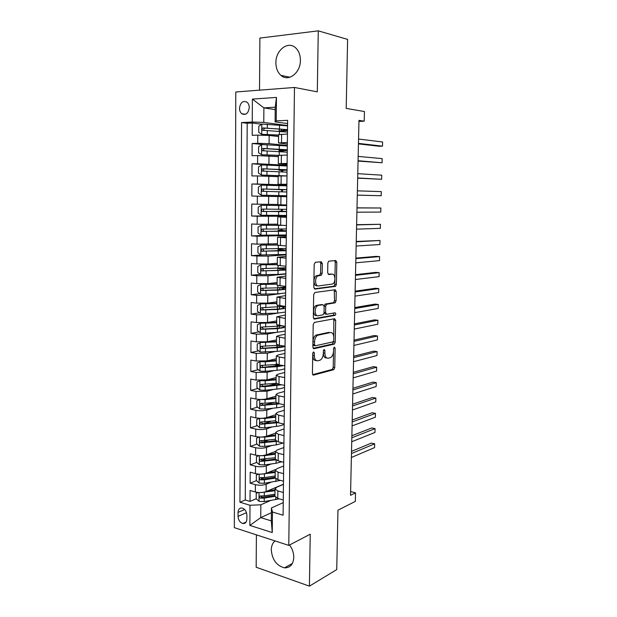 <?xml version="1.0" encoding="UTF-8"?>
<svg xmlns="http://www.w3.org/2000/svg" width="617" height="617" viewBox="0 0 617 617"><rect width="100%" height="100%" fill="white"/><g stroke="black" fill="none" stroke-linecap="round" stroke-linejoin="round"><path stroke-width="0.93" d="M313.583 351.891L312.75 353.41L312.426 373.532L313.552 375.105L333.789 369.668L334.746 367.616L335.124 348.204L334.26 347.147L333.612 348.559L333.566 351.081C333.365 354.227 332.362 356.395 330.542 357.582L328.321 358.215C326.185 358.392 325.036 356.695 324.881 353.14L324.928 350.579L324.164 349.453L323.362 350.942L323.316 353.51C323.123 356.695 322.089 358.901 320.223 360.127L317.902 360.783C315.688 360.968 314.493 359.256 314.331 355.639L314.369 353.032L313.583 351.891M275.907 62.772C275.969 68.225 277.642 72.436 280.936 75.39C288.278 82.254 300.602 72.976 300.402 60.319C300.371 55.006 298.79 50.856 295.659 47.871C288.116 40.46 275.583 50.193 275.907 62.772M275.028 540.924C272.621 542.906 271.372 545.891 271.272 549.87C272.182 559.719 276.578 565.712 284.46 567.848C290.144 567.933 293.26 564.462 293.792 557.413C293.761 552.909 292.342 548.775 289.535 545.004M239.496 108.253C239.543 110.682 240.314 112.518 241.81 113.759C245.851 115.502 248.335 113.459 249.253 107.643C249.206 105.237 248.458 103.409 246.993 102.16C242.905 100.378 240.406 102.407 239.496 108.253M322.336 263.59L321.226 261.762L315.372 262.264L314.169 264.315L313.798 287.306L314.94 289.095L335.532 286.365L336.373 284.46L336.805 262.31L335.748 260.513L328.653 261.215L327.835 263.104L327.666 272.745L328.745 274.526L332.108 274.164C335.417 273.562 335.949 282.331 332.71 283.99L318.549 285.933C315.117 286.65 314.454 277.704 317.824 275.93L321.326 275.251L322.174 273.323L322.336 263.59L320.755 263.474L320.208 261.847M256.402 534.854L256.171 567.239L309.402 586.15L336.735 569.607L337.954 510.19L355.338 501.382L355.539 492.852L350.525 495.32L358.978 120.369L364.223 121.187L364.446 111.546L346.199 108.399L347.61 39.395L318.272 30.85L259.888 38.084L259.518 90.159M309.402 586.15L310.235 534.191L288.779 545.397L294.471 87.467L317.3 91.84L318.272 30.85M314.4 322.406L313.205 324.534L312.85 347.086L313.976 348.728L334.329 344.109L335.247 342.103L335.671 320.354L334.622 318.704L314.4 322.406M313.32 317.339L313.683 294.571L314.886 292.481L335.178 289.743L336.234 291.471L336.049 300.88L335.185 302.816L326.594 304.274L325.714 306.24L325.606 312.564L326.686 314.254L335.062 312.804C335.972 313.336 336.01 314.176 335.178 315.341L314.454 319.051L313.32 317.339M261.639 124.225L252.268 123.03L252.191 135.316L257.767 135.115L257.713 143.321L269.097 143.661L287.329 145.473M263.081 144.54L252.145 143.483L252.075 155.685L257.628 155.592L257.574 163.744L287.106 165.279M274.195 165.287L252.021 163.798L251.952 175.93L257.49 175.93L257.436 184.036L286.882 184.969M282.517 185.139L251.906 183.989L251.836 196.044L257.351 196.144L257.297 204.196L277.881 204.466M257.297 204.196L251.782 204.05L251.713 216.027L282.193 215.734M286.519 216.22L257.22 216.235L257.166 224.233L251.667 223.986L251.597 235.895L267.138 235.285M286.303 235.594L257.081 236.195L257.027 244.139L251.551 243.8L251.481 255.631L261.099 254.975M286.08 254.852L268.133 256.109L256.95 256.032L256.896 263.929L251.435 263.49L251.366 275.244L260.397 274.372M285.864 273.987L267.963 275.776L256.811 275.737L256.757 283.589L251.32 283.056L251.25 294.733L259.919 293.646M280.349 293.7L267.793 295.319L256.68 295.327L256.626 303.124L251.204 302.5L251.134 314.107L259.472 312.827M277.951 313.104L267.624 314.739L256.549 314.793L256.495 322.544L251.088 321.819L251.019 333.357L259.055 331.892M276.462 332.355L267.462 334.044L256.417 334.136L256.363 341.841L250.972 341.024L250.911 352.492L258.67 350.857M277.527 346.893L275.136 347.402M275.313 351.489L267.3 353.225L256.286 353.356L256.232 361.014L250.864 360.112L250.795 371.503L258.307 369.714M277.187 365.225L271.272 366.629M274.38 370.516L267.13 372.29L256.155 372.46L256.101 380.072L250.749 379.077L250.679 390.399L257.968 388.471M276.532 383.535L268.156 385.756M273.601 389.42L266.968 391.232L256.024 391.448L255.978 399.014L250.641 397.926L250.571 409.187L257.644 407.112M274.025 402.307L265.588 404.783M272.938 408.215L266.814 410.066C263.42 410.907 259.78 410.991 255.901 410.32L255.847 417.84L250.525 416.668L250.463 427.851L257.335 425.653M270.855 421.318L263.474 423.678M272.359 426.902L266.652 428.784C263.266 429.694 259.641 429.794 255.77 429.077L255.723 436.543L250.417 435.293L250.348 446.407L257.042 444.078M268.156 440.214L262.279 442.258M271.842 445.466L266.49 447.379C263.12 448.374 259.502 448.482 255.646 447.718L255.592 455.145L250.309 453.803L250.24 464.856L256.765 462.403M265.827 459.009L261.716 460.552M271.372 463.93L266.328 465.874C262.973 466.938 259.364 467.061 255.523 466.244L255.469 473.625L250.201 472.198L250.132 483.18L255.392 484.661C259.225 485.525 262.819 485.386 266.174 484.245L270.948 482.278M263.845 477.674L261.33 478.684M256.502 480.628L250.132 483.18M257.767 135.115L269.166 135.47L278.568 136.519M257.628 155.592L278.36 156.656M257.49 175.93L278.159 176.663M257.351 196.144L277.958 196.545L277.881 204.705L286.65 204.967M257.166 224.233L277.681 224.179M257.027 244.139L277.488 243.769M256.896 263.929L268.063 263.991L277.295 263.235M256.757 283.589L267.894 283.612L277.095 282.578M256.626 303.124L267.724 303.101L276.902 301.806M256.495 322.544L267.562 322.475L276.717 320.917M256.363 341.841L267.392 341.733L276.524 339.913M256.232 361.014L267.23 360.868L276.331 358.793M256.101 380.072L267.068 379.879L276.146 377.558M255.978 399.014C259.865 399.646 263.513 399.569 266.906 398.783L275.961 396.207M255.847 417.84C259.726 418.527 263.359 418.434 266.745 417.562L275.768 414.74M255.723 436.543C259.587 437.283 263.204 437.183 266.583 436.234L275.583 433.165M255.592 455.145C259.448 455.924 263.058 455.809 266.428 454.791L275.398 451.482M255.469 473.625C259.31 474.458 262.911 474.326 266.266 473.239L275.49 469.583M246.869 519.159L246.893 515.141C246.592 511.424 245.018 509.056 242.172 508.038C239.658 507.783 238.285 509.241 238.054 512.395L238.039 516.383C238.347 520.146 239.951 522.514 242.843 523.509C245.296 523.717 246.638 522.267 246.869 519.159M288.779 545.397L234.337 527.658L235.787 91.987L294.471 87.467M252.268 123.03L247.186 123.269L241.555 122.567L239.944 502.238L249.985 505.254L260.829 504.799L270.562 500.51M241.555 122.567L252.253 122.043L252.392 99.09L276.447 97.424L276.223 120.886L287.615 120.33L283.103 515.218L272.452 512.01L272.251 532.556L249.87 525.414L249.985 505.254M287.345 144.054L278.498 142.951L287.368 142.458M287.113 164.407L278.29 163.667L287.129 163.436M286.882 184.637L278.082 184.252L286.89 184.267M286.519 216.737L277.758 216.906L277.673 225.02L286.419 225.529M286.288 236.635L277.557 237.152L277.473 245.211L286.18 245.959M286.064 256.41L277.349 257.266L277.272 265.271L285.949 266.259M285.841 276.061L277.149 277.249L277.072 285.208L285.717 286.427M285.617 295.582L276.956 297.109L276.871 305.014L285.494 306.472M285.393 314.994L276.755 316.837L276.678 324.696L285.262 326.378M285.17 334.275L278.352 335.594L276.555 336.45L276.478 344.255L279.393 345.312L285.039 346.168M284.954 353.441L278.151 354.96L276.362 355.932L276.285 363.691L279.185 364.878L284.815 365.827M284.738 372.491L277.951 374.203L276.169 375.298L276.092 383.003L278.984 384.314L284.591 385.355M284.522 391.425L277.75 393.322L275.976 394.533L275.899 402.199L278.776 403.634L284.368 404.767M284.306 410.236L277.557 412.333L275.784 413.66L275.706 421.272L278.575 422.838L284.144 424.056M284.09 428.938L277.357 431.221L275.591 432.664L275.514 440.229L278.375 441.911L283.928 443.23M283.882 447.526L277.164 449.994L275.398 451.551L275.329 459.071L278.174 460.876L283.712 462.28M283.666 465.997L276.971 468.65L275.213 470.316L275.136 477.789L277.982 479.717L283.496 481.206M247.186 123.269L245.257 499.986L250.024 501.405L250.093 490.484L255.345 491.996C259.171 492.875 262.765 492.736 266.112 491.572L283.458 484.214M283.458 484.36L276.786 487.191L275.028 488.972L277.858 490.962L283.365 492.505M274.951 496.23L277.781 498.443L283.28 500.017M287.46 134.036L278.583 134.66M287.221 155.06L278.375 155.399L278.29 163.667M286.982 175.945L278.167 176.03L278.082 184.252M286.743 196.7L277.958 196.538M286.512 217.323L277.758 216.906M286.273 237.807L277.557 237.152M286.041 258.153L277.349 257.266M285.81 278.375L277.149 277.249M285.578 298.466L276.956 297.109M285.355 318.434L276.755 316.837M285.131 338.263L276.555 336.45M284.9 357.976L279.27 357.066L276.362 355.932M284.676 377.558L279.061 376.555L276.169 375.298M284.46 397.016L278.861 395.921L275.976 394.533M284.236 416.359L278.66 415.172L275.784 413.66M284.013 435.571L278.452 434.299L275.591 432.664M283.797 454.675L278.259 453.302L275.398 451.551M283.581 473.648L278.059 472.19L275.213 470.316M255.523 466.244L250.24 464.856M255.646 447.718L250.348 446.407M255.77 429.077L250.463 427.851M255.901 410.32L250.571 409.187M256.024 391.448L250.679 390.399M256.155 372.46L250.795 371.503M256.286 353.356L250.911 352.492M256.417 334.136L251.019 333.357M256.549 314.793L251.134 314.107M256.68 295.327L251.25 294.733M256.811 275.737L251.366 275.244M256.95 256.032L251.481 255.631M257.081 236.195L251.597 235.895M257.22 216.235L251.713 216.027M251.906 183.989L257.436 184.036M252.021 163.798L257.574 163.744M252.145 143.483L257.713 143.321M275.213 109.602L263.891 107.882L263.775 122.436L287.561 125.536M260.829 504.799L260.729 517.617L271.31 520.887L271.434 507.953L272.452 512.01M271.387 512.719L260.729 517.617L249.87 525.414M283.249 502.616L271.434 507.953M358.955 121.418L364.223 121.187M355.539 492.852L350.61 491.556M287.584 123.562L275.097 121.896L275.236 107.196L263.891 107.882L252.392 99.09M262.48 496.068L261.045 496.685M256.248 498.737L250.024 501.405M245.257 499.986L239.944 502.238M260.089 399.438L265.071 399.685L265.04 403.256L275.899 402.199M281.622 268.642L281.622 268.241M281.822 249.654L281.838 248.728M286.303 235.278L283.766 235.146M282.031 230.55L282.046 229.1M286.527 216.058L282.185 215.904L282.193 215.48M282.239 211.33L282.254 209.34M282.301 205.345L282.308 204.852M286.874 185.069L282.517 185.031L282.509 185.671M282.393 196.622L282.401 195.674L281.028 195.651L286.758 195.751L261.338 195.219L282.401 195.689M282.447 191.856L282.47 189.658M287.098 165.541L282.725 165.641M282.663 171.865L282.679 170.192M282.879 151.743L282.887 150.602M276.223 120.886L275.097 121.896M263.775 122.436L252.253 122.043M283.095 131.506L283.103 130.889M271.31 520.887L272.251 532.556M276.447 97.424L275.236 107.196M312.796 352.97L312.757 355.392C312.919 358.963 314.092 360.675 316.274 360.552M323.323 352.978C323.501 356.472 324.642 358.138 326.748 357.976M312.672 374.658L332.255 369.413L333.211 367.37L333.504 351.983M333.797 336.851L333.789 318.858M313.151 348.327L332.586 343.962L333.72 340.839M314.508 344.633L315.295 345.782L332.987 341.872L333.766 340.414L333.82 337.746C333.681 334.206 332.555 332.478 330.442 332.555L317.57 335.316C315.742 336.55 314.732 338.733 314.547 341.88L314.508 344.633L312.935 344.402L313.721 345.559L314.948 345.736M312.935 344.402L312.981 341.648C313.158 338.509 314.169 336.327 315.997 335.108L328.884 332.347M324.141 306.448L325.028 304.096L333.635 302.646L334.491 300.71L334.26 289.874M324.041 312.418L325.128 314.068L326.316 314.207M313.698 318.711L333.458 315.218L334.075 312.973M318.279 305.515L317.508 305.801C314.053 307.528 314.616 316.629 318.11 315.742L323.131 314.817L324.033 312.834L324.141 306.487L323.046 304.767L315.927 305.623C312.472 307.351 313.043 316.436 316.536 315.549M321.827 304.636L323.046 304.767M316.706 305.338L321.472 304.597M316.968 285.787C313.529 286.496 312.865 277.565 316.236 275.791L319.745 275.113L320.593 273.184L320.755 263.474M331.19 274.087L332.108 274.164M328.151 274.295L330.542 274.033M334.931 278.043L335.239 262.194L334.715 260.605M314.269 288.818L333.974 286.219L334.807 284.314L334.9 279.725M258.346 492.513L256.232 493.23L256.194 498.69L259.063 501.359L264.223 501.559L279.216 498.852M261.006 492.551L275.005 490.731M267.454 491.001L275.02 489.79M256.232 493.23L258.053 492.482M351.382 457.498L374.565 447.595L374.666 443.808L371.388 443.091L351.52 451.374M274.958 495.397L262.109 497.379L260.328 498.15L264.253 498.096L274.951 496.353M274.974 494.178L264.269 495.906L260.289 495.952C259.024 496.484 259.04 497.217 260.328 498.15M374.565 447.595L374.666 443.808L351.466 453.572M258.693 474.126L256.356 474.967L256.317 480.458L259.202 483.096L264.377 483.288L280.504 480.396M260.683 474.172L275.19 472.514M267.377 472.792L275.197 471.635M256.356 474.967L258.569 474.118M351.736 441.741L374.966 432.44L375.067 428.638L371.781 427.959L351.867 435.725M275.143 477.28L262.248 479.131L261.084 477.905M275.159 475.985L264.423 477.604L260.467 477.643C259.163 478.167 259.163 478.9 260.467 479.849L264.408 479.802L275.244 478.16M374.966 432.44L375.067 428.638L351.821 437.785M259.032 455.631L256.487 456.595L256.448 462.118L259.341 464.717L264.531 464.909L276.084 463.251L281.807 461.794M260.343 455.662L264.608 455.678L275.375 454.197M267.261 454.482L275.383 453.372M352.091 425.9L375.367 417.208L375.468 413.39L372.167 412.75L352.222 419.992M275.329 459.048L262.395 460.768L261.222 459.495M275.336 457.683L260.629 459.218C259.302 459.734 259.294 460.475 260.59 461.431L275.784 459.819M260.59 461.431L262.395 460.768L260.59 461.431M375.367 417.208L375.468 413.39L352.184 421.928M259.364 437.013L256.618 438.109L256.579 443.662L259.472 446.23L264.678 446.415L276.269 444.888L283.095 443.029M260.004 437.037L264.755 437.121L275.56 435.764M267.107 436.057L275.568 434.993M352.454 409.973L375.768 401.898L375.869 398.065L372.56 397.464L352.585 404.181M275.521 439.273L260.767 440.685C259.456 441.194 259.425 441.934 260.698 442.906L276.647 441.34M275.714 440.677L262.541 442.289L261.369 440.985M375.768 401.898L375.869 398.065L352.538 405.978M275.745 417.215L264.909 418.457L259.68 418.28L256.741 419.506L256.703 425.098L259.61 427.627L264.832 427.805L276.462 426.401C280.149 425.938 282.709 425.198 284.144 424.188M266.891 417.524L275.753 416.506M352.816 393.962L376.169 386.52L376.27 382.663L372.961 382.1L352.939 388.286M275.714 420.748L260.906 422.036C259.603 422.537 259.564 423.277 260.798 424.265L277.951 422.684M276.509 422.136L262.688 423.702L261.515 422.367M376.169 386.52L376.27 382.663L352.901 389.952M259.819 399.507L256.873 400.795L256.834 406.418L259.749 408.909L264.986 409.086L276.647 407.814C280.349 407.39 282.918 406.711 284.36 405.778M265.071 399.685L275.93 398.559M266.559 398.875L275.938 397.903M353.179 377.874L376.578 371.056L376.678 367.184L373.354 366.66L353.302 372.306M265.04 403.256L261.053 403.271C259.757 403.765 259.703 404.513 260.906 405.508L279.717 403.827M277.827 403.41L262.834 404.999L261.67 403.626M376.578 371.056L376.678 367.184L353.263 373.833M260.559 380.473L257.004 381.969L256.965 387.63L259.888 390.083L265.148 390.252L276.84 389.103C280.55 388.725 283.126 388.108 284.568 387.26M259.958 380.62L265.225 380.789L276.123 379.787M265.804 380.141L276.131 379.193M353.541 361.693L376.987 355.523L377.087 351.621L373.755 351.142L353.664 356.248M276.285 383.342L261.199 384.391C259.904 384.877 259.842 385.625 261.014 386.635L265.179 386.658L281.607 384.807M279.671 384.445L262.989 386.18L261.816 384.777M376.987 355.523L377.087 351.621L353.634 357.636M261.13 361.385L257.135 363.02L257.096 368.719L260.035 371.133L265.302 371.295L277.033 370.285C280.75 369.945 283.334 369.39 284.784 368.627M279.37 365.812L276.825 364.778M262.989 361.354L276.316 360.359M260.104 361.616L265.379 361.778L276.308 360.899M353.903 345.435L377.396 339.905L377.504 335.987L374.157 335.548L354.027 340.106M277.272 364.408L261.338 365.395C260.058 365.881 259.988 366.629 261.122 367.639L277.064 366.699L283.512 365.603M281.56 365.279L263.135 367.254L261.97 365.804M377.396 339.905L377.504 335.987L353.996 341.355M261.847 342.18L257.266 343.962L257.227 349.692L260.173 352.076L277.226 351.351C280.951 351.05 283.542 350.564 284.992 349.885M278.298 347.124L277.01 346.43M261.947 342.18L276.509 341.417M260.243 342.497L276.501 341.895M354.274 329.085L377.812 324.21L377.913 320.269L374.565 319.876L354.389 323.871M279.208 345.281L261.485 346.276C260.212 346.762 260.127 347.51 261.23 348.536L277.257 347.733C280.99 347.448 283.581 346.978 285.039 346.314M283.141 345.875C282.177 346.553 279.871 347.032 276.239 347.317L263.289 348.204L262.125 346.715M377.812 324.21L377.913 320.269L354.366 324.982M276.701 322.359L260.389 323.254L257.397 324.781L257.358 330.55L260.312 332.895L265.618 333.041L277.419 332.293L285.208 331.028M260.389 323.254L276.694 322.768M354.644 312.649L378.229 308.431L378.329 304.474L374.966 304.119L354.76 307.559M281.923 325.93L261.631 327.049C260.366 327.519 260.274 328.275 261.346 329.301L277.449 328.66L285.255 327.434M283.118 326.092L283.643 326.586C283.558 327.396 281.151 327.959 276.431 328.29L263.436 329.038L262.279 327.504M378.229 308.431L378.329 304.474L354.736 308.531M276.894 303.178L260.528 303.896L257.536 305.484L257.497 311.284L260.459 313.59L277.611 313.12L285.424 312.055M260.528 303.896L276.886 303.533M355.014 296.129L378.645 292.581L378.745 288.602L375.375 288.293L355.13 291.162M284.692 306.379L261.778 307.698C260.528 308.168 260.42 308.924 261.454 309.958L277.65 309.464L285.47 308.438M285.486 307.127L283.465 306.618M281.776 306.842L283.851 307.706C283.766 308.4 281.36 308.878 276.624 309.148L263.59 309.749L262.441 308.176M378.645 292.581L378.745 288.602L355.114 291.988M277.087 283.882L260.675 284.414L257.667 286.064L257.628 291.903L260.605 294.17L277.804 293.831L285.648 292.967M260.675 284.414L277.079 284.175M355.392 279.516L379.062 276.64L379.17 272.645L375.784 272.375L355.5 274.673M285.71 287.021L277.866 287.83L261.932 288.224C260.683 288.687 260.567 289.442 261.569 290.484L277.843 290.152L285.686 289.327M285.702 288.239L282.015 287.584M280.064 287.723L284.067 288.717C283.982 289.288 281.568 289.674 276.817 289.89L263.744 290.345L262.611 288.717M379.062 276.64L379.17 272.645L355.485 275.352M277.28 264.469L260.821 264.809L257.806 266.529L257.767 272.405L260.744 274.627L278.005 274.426L285.864 273.755M260.821 264.809L277.28 264.693M355.77 262.819L379.486 260.621L379.586 256.61L376.2 256.379L355.878 258.099M281.051 268.21L285.918 269.236M279.91 270.385L279.925 268.773L277.812 268.387L277.781 270.485M285.933 267.778L262.078 268.626C260.844 269.089 260.713 269.845 261.685 270.894L285.91 270.092M279.925 268.773L284.275 269.606C284.198 270.061 281.776 270.362 277.01 270.508L263.899 270.817L262.773 269.143M379.486 260.621L379.586 256.61L355.862 258.631M280.11 250.934L280.126 249.738L277.997 249.43L281.059 248.759M277.473 244.934L260.968 245.08L257.945 246.869L257.898 252.777L260.891 254.96L286.087 254.428M260.968 245.08L277.473 245.088M281.83 249.299L280.465 249.469L286.134 250.109M356.148 246.036L379.91 244.525L380.01 240.483L356.248 241.44M286.157 248.412L262.233 248.906C260.999 249.368 260.86 250.132 261.809 251.181L286.126 250.749M280.126 249.738L284.491 250.379L264.053 251.165L262.95 249.43M379.91 244.525L380.01 240.483L356.24 241.825M280.319 231.352L280.326 230.596L278.19 230.38L280.982 230.133L281.468 229.108M280.357 225.259L261.114 225.236L258.076 227.079L258.037 233.033L261.037 235.177L286.311 234.984M261.114 225.236L282.362 225.352M282.031 230.318L286.357 230.874M356.526 229.154L380.334 228.344L380.442 224.28L356.626 224.688M286.373 228.93L262.379 229.061C261.161 229.524 261.006 230.288 261.924 231.344L286.35 231.275M280.326 230.596L284.707 231.028L264.215 231.39L263.683 231.282L263.135 229.586M380.334 228.344L380.442 224.28L356.626 224.92M280.527 211.654L278.383 211.215L281.198 211.091L281.537 209.34M280.588 205.523L261.261 205.253L258.214 207.173L258.176 213.158L261.184 215.256L286.535 215.418M261.261 205.253L286.643 205.592M286.643 205.492L282.301 205.291M280.588 205.33L282.301 205.253M282.239 211.23L286.573 211.515M356.911 212.186L380.758 212.078L380.866 207.998L357.004 207.844M286.604 209.333L262.534 209.094C261.323 209.556 261.161 210.32 262.048 211.376L286.573 211.685M280.527 211.33L264.369 211.492L263.806 211.369L263.343 209.595M380.758 212.078L380.866 207.998L357.004 207.929M281.537 191.833L281.876 190.877L281.167 189.704L278.599 189.612L280.758 189.442M261.33 185.2L261.261 195.165L258.315 193.16L258.353 187.136L261.407 185.154L286.866 185.84M286.828 189.697L281.167 189.704M357.297 195.157L381.19 195.728L381.298 191.625L357.39 190.846M286.828 189.604L262.688 189.003C261.485 189.458 261.315 190.221 262.171 191.285L286.797 191.98M262.171 191.285L263.929 191.332C262.965 190.237 263.174 189.481 264.546 189.057L280.758 189.612M357.297 195.126L381.19 195.728L381.298 191.625M282.062 171.835L281.367 170.423L278.799 170.192L280.959 170.099L280.966 169.482M287.098 165.965L261.562 164.916L258.492 166.976L258.454 173.038L261.485 175.051L286.982 175.922M261.485 175.051L285.077 175.945M287.052 170.084L282.679 170.377M357.675 178.159L381.622 179.292L381.73 175.166L357.775 173.678M287.052 169.752L262.842 168.78C261.647 169.235 261.469 169.999 262.302 171.063L287.028 172.143M262.302 171.063L264.053 171.164C263.127 170.068 263.343 169.305 264.708 168.888L285.393 169.899L280.959 170.099M357.683 177.974L381.622 179.292L381.73 175.166M287.321 145.974L261.708 144.555L258.639 146.676L258.592 152.785L261.639 154.759L278.46 155.353M261.639 154.759L278.375 155.484M287.275 150.347L282.887 150.918M282.208 151.705L281.576 151.018L278.992 150.656L281.167 150.463L281.175 149.391M358.061 161.068L382.062 162.772L382.17 158.623L358.168 156.41M287.283 149.784L262.996 148.427C261.809 148.882 261.623 149.653 262.426 150.718L287.252 152.183M262.426 150.718L264.184 150.872C263.282 149.761 263.513 149.005 264.87 148.597L285.609 150.054L281.167 150.463M358.068 160.728L382.062 162.772L382.17 158.623M287.553 125.845L261.863 124.071L258.778 126.261L258.739 132.4L261.785 134.329L278.575 135.054M261.785 134.329L278.575 135.262M287.499 130.495L281.714 131.066L283.095 131.344M358.446 143.892L379.039 146.244L382.494 146.16L382.602 141.995L358.562 139.041M279.979 131.267L279.192 130.997L281.375 130.704L281.391 129.177M287.514 129.678L263.15 127.943C261.978 128.405 261.778 129.169 262.557 130.241L287.483 132.1M264.261 130.411C263.459 129.285 263.714 128.537 265.025 128.166L278.429 128.953C283.296 129.277 285.764 129.655 285.833 130.079L281.375 130.704M358.462 143.391L382.494 146.16L382.602 141.995M269.166 135.47L269.097 143.661M268.989 155.9L268.919 164.037M268.811 176.2L268.742 184.282M268.642 196.368L268.572 204.397M268.472 216.405L268.403 224.387M268.302 236.319L268.233 244.255M268.133 256.109L268.063 263.991M267.963 275.776L267.894 283.612M267.793 295.319L267.724 303.101M267.624 314.739L267.562 322.475M267.462 334.044L267.392 341.733M267.3 353.225L267.23 360.868M267.13 372.29L267.068 379.879M266.968 391.232L266.906 398.783M266.814 410.066L266.745 417.562M266.652 428.784L266.583 436.234M266.49 447.379L266.428 454.791M266.328 465.874L266.266 473.239M266.174 484.245L266.112 491.572M277.858 490.962L277.781 498.443M281.607 134.244L281.522 142.627M281.391 155.168L281.306 163.49M281.175 175.945L281.082 184.221M280.951 196.592L280.866 204.813M280.735 217.107L280.65 225.274M280.527 237.483L280.442 245.605M280.311 257.736L280.226 265.804M280.103 277.858L280.018 285.872M279.887 297.849L279.81 305.808M279.678 317.716L279.601 325.622M279.47 337.453L279.393 345.312M279.27 357.066L279.185 364.878M279.061 376.555L278.984 384.314M278.861 395.921L278.776 403.634M278.66 415.172L278.575 422.838M278.452 434.299L278.375 441.911M278.259 453.302L278.174 460.876M278.059 472.19L277.982 479.717M255.392 484.661L255.345 491.996M246.499 512.642L238.039 516.383M244.656 509.511L238.054 512.395M312.757 355.392L314.331 355.639M323.447 350.356L324.928 350.579M323.323 352.901L324.881 353.14M333.697 347.996L335.124 348.204M333.211 367.37L334.746 367.616M332.093 369.475L333.635 369.73M312.981 375.005L313.552 375.105M312.842 352.801L314.369 353.032M334.121 320.169L335.671 320.354M333.697 341.887L335.247 342.103M332.586 343.962L334.129 344.186M313.482 348.651L313.976 348.728M316.76 334.815L318.333 335.031M312.981 341.648L314.547 341.88M334.676 291.317L336.234 291.471M334.491 300.71L336.049 300.88M333.373 302.739L334.923 302.908M325.306 303.996L326.871 304.173M324.149 306.063L325.714 306.24M324.041 312.379L325.606 312.564M333.458 315.218L335.008 315.403M314.045 319.004L314.454 319.051M320.593 273.184L322.174 273.323M319.413 275.228L320.994 275.367M317.138 275.475L318.719 275.614M335.239 262.194L336.805 262.31M334.807 284.314L336.373 284.46M333.681 286.327L335.247 286.473M259.055 492.551L258.993 501.289M275.737 497.533L275.714 499.662M264.253 498.096L264.223 501.559M264.3 492.435L264.269 495.906M259.194 474.157L259.125 483.026M275.922 478.854L275.899 481.515M264.408 479.802L264.377 483.288M264.454 474.111L264.423 477.604M262.248 479.131L260.467 479.849M259.333 455.647L259.263 464.647M276.115 460.066L276.084 463.251M264.554 461.4L264.531 464.909M264.608 455.678L264.577 459.187M259.472 437.021L259.402 446.16M276.308 441.379L276.269 444.888M264.708 442.89L264.678 446.415M264.755 437.121L264.732 440.661M262.541 442.289L260.752 442.913M259.61 418.311L259.541 427.566M276.493 422.884L276.462 426.401M264.863 424.257L264.832 427.805M264.909 418.457L264.886 422.013M262.688 423.702L260.891 424.28M259.749 399.546L259.68 408.847M276.686 404.266L276.647 407.814M265.017 405.516L264.986 409.086M262.834 404.999L261.037 405.523M259.888 380.658L259.819 390.021M276.871 385.54L276.84 389.103M265.179 386.658L265.148 390.252M265.225 380.789L265.194 384.391M262.989 386.18L261.176 386.658M260.027 361.655L259.958 371.079M278.915 365.727L278.923 364.832M277.064 366.699L277.033 370.285M265.333 367.686L265.302 371.295M265.379 361.778L265.349 365.403M263.135 367.254L261.323 367.678M260.166 342.535L260.096 352.014M279.108 347.024L279.123 345.296M277.257 347.733L277.226 351.351M277.288 344.834L277.28 345.451M265.487 348.59L265.457 352.23M265.541 342.651L265.511 346.291M263.289 348.204L261.469 348.582M260.312 323.293L260.243 332.833M279.308 328.036L279.324 326.231M277.449 328.66L277.419 332.293M277.488 325.198L277.48 326.362M265.649 329.385L265.618 333.041M265.696 323.401L265.665 327.072M263.436 329.038L261.616 329.362M260.451 303.934L260.382 313.536M279.509 308.94L279.524 307.042M277.65 309.464L277.611 313.12M277.689 305.446L277.673 307.158M265.811 310.05L265.78 313.737M265.858 304.034L265.827 307.729M263.59 309.749L261.762 310.019M260.598 284.452L260.528 294.116M279.709 289.72L279.725 287.746M277.843 290.152L277.804 293.831M277.889 285.563L277.866 287.83M265.973 290.599L265.942 294.309M266.02 284.545L265.989 288.262M263.744 290.345L261.909 290.561M260.744 264.855L260.675 274.573M278.043 270.724L278.005 274.426M278.097 265.557L278.066 268.38M266.135 271.033L266.104 274.758M266.182 264.94L266.151 268.673M263.899 270.817L262.063 270.986M281.83 249.222L280.542 249.137M260.891 245.126L260.814 254.906M278.244 251.165L278.205 254.89M278.298 245.412L278.267 248.813M266.297 251.335L266.266 255.083M266.343 245.204L266.313 248.96M264.053 251.165L262.21 251.281M282.031 230.272L280.735 230.21M261.037 225.282L260.96 235.123M278.444 231.491L278.406 235.239M278.506 225.367L278.468 229.123M266.459 231.514L266.428 235.293M266.513 225.344L266.475 229.131M264.215 231.39L262.364 231.452M282.239 211.207L280.936 211.168M261.184 205.307L261.114 215.21M278.645 211.693L278.606 215.464M278.707 205.53L278.668 209.31M266.621 211.569L266.59 215.372M266.675 205.361L266.644 209.171M264.369 211.492L262.51 211.5M278.845 191.771L278.807 195.566M278.907 185.57L278.869 189.373M266.791 191.501L266.76 195.327M266.845 185.254L266.806 189.08M264.546 189.057L262.688 189.003M261.485 164.97L261.407 175.004M279.046 171.719L279.007 175.536M279.115 165.479L279.077 169.305M266.96 171.302L266.922 175.151M267.007 165.017L266.976 168.865M264.708 168.888L262.842 168.78M282.679 170.415L281.367 170.423M261.631 144.609L261.562 154.705M279.254 151.543L279.216 155.253M279.316 145.257L279.277 149.113M267.122 150.972L267.092 154.844M267.176 144.648L267.146 148.527M264.87 148.597L262.996 148.427M282.887 150.988L281.576 151.018M261.785 124.125L261.708 134.282M279.462 131.236L279.432 134.398M279.524 124.919L279.486 128.791M267.292 130.519L267.261 134.413M267.346 124.148L267.315 128.051M265.025 128.166L263.15 127.943M283.095 131.444L282.625 131.46M289.913 77.233L280.936 75.39M292.373 563.46L284.46 567.848M245.574 114.284L241.81 113.759M275.028 488.972L274.951 496.4M278.583 134.629L278.498 142.951M246.144 521.997L242.843 523.509M332.255 369.413L333.789 369.668M332.779 343.885L334.329 344.109M315.997 335.108L317.57 335.316M333.635 302.646L335.185 302.816M325.028 304.096L326.594 304.274M333.627 315.156L335.178 315.341M315.927 305.623L317.508 305.801M319.745 275.113L321.326 275.251M316.236 275.791L317.824 275.93M333.974 286.219L335.532 286.365M262.472 442.289L260.698 442.906M262.572 423.694L260.798 424.265M262.672 404.991L260.906 405.508M262.78 386.165L261.014 386.635M276.825 364.446L276.825 364.848M262.881 367.223L261.122 367.639M277.018 345.474L277.01 346.492M262.989 348.165L261.23 348.536M277.21 326.378L277.195 328.028M263.097 328.992L261.346 329.301M277.411 307.166L277.388 309.109M263.212 309.695L261.454 309.958M277.604 287.838L277.581 289.859M263.328 290.275L261.569 290.484M263.444 270.732L261.685 270.894M281.83 249.137L280.766 249.06M277.997 249.43L277.974 250.988M263.559 251.073L261.809 251.181M282.031 230.187L280.982 230.133M278.19 230.38L278.174 231.375M263.683 231.282L261.924 231.344M282.239 211.122L281.198 211.091M278.383 211.215L278.375 211.639M263.806 211.369L262.048 211.376M278.807 169.39L278.799 170.192M279.007 149.26L278.992 150.656M279.216 129.007L279.192 130.997M263.968 130.403L262.557 130.241"/></g></svg>
